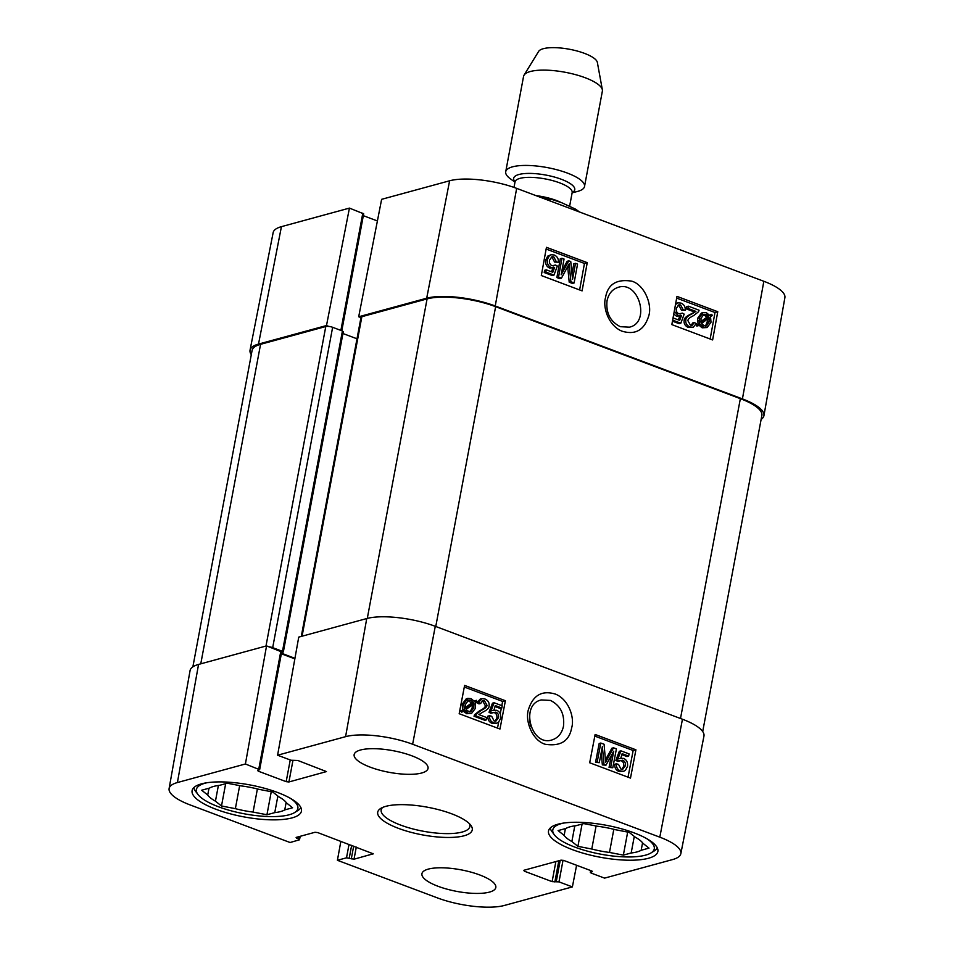 <?xml version="1.0" encoding="UTF-8"?>
<svg xmlns="http://www.w3.org/2000/svg" width="954" height="954" viewBox="0 0 954 954"><rect width="100%" height="100%" fill="white"/><g stroke="black" fill="none" stroke-linecap="round" stroke-linejoin="round"><path stroke-width="1.43" d="M281.454 653.18L294.941 658.355M268.945 646.788A5.008 1.467 10.6 0 1 272.689 647.647L282.479 651.332L283.338 651.999L281.549 652.643M702.704 731.551L761.864 415.455A50.121 14.656 -169.4 0 0 740.352 398.665L495.627 306.663A50.121 14.656 -169.4 0 0 427.082 298.9L361.864 316.692A5.008 1.467 -169.4 0 0 361.017 317.3L301.297 636.401M356.987 338.801L342.939 333.518M342.951 331.909L342.426 330.99L332.636 327.305A5.008 1.467 -169.4 0 0 325.779 326.53L260.561 344.322A50.121 14.656 -169.4 0 0 252.094 350.44L192.875 666.834M543.434 198.432L552.318 199.589L561.763 202.749L575.691 209.212L579.197 211.883M572.126 192.827L577.408 191.468A40.092 11.722 -169.4 0 0 584.528 186.483L602.368 91.155A40.092 11.722 -169.4 0 0 602.368 89.831L597.359 62.427A30.075 8.789 -169.4 0 0 584.456 53.352A30.075 8.789 -169.4 0 0 538.616 51.433L524.032 75.175A40.092 11.722 -169.4 0 0 523.555 76.403L505.715 171.732A40.092 11.722 -169.4 0 0 510.545 178.947L514.981 182.142M602.368 89.831A40.092 11.722 -169.4 0 0 585.16 77.727A40.092 11.722 -169.4 0 0 524.032 75.175M584.528 186.483A40.092 11.722 -169.4 0 0 567.32 173.056A40.092 11.722 -169.4 0 0 527.622 165.447A40.092 11.722 -169.4 0 0 505.715 171.732M607.102 309.645L607.889 312.781M556.277 261.599L553.785 256.864L551.996 256.757L549.492 260.168C549.11 262.958 550.005 264.818 552.187 265.749L555.502 265.033L557.327 266.023L553.988 275.098L545.879 272.057L546.284 269.839L552.783 272.284L554.584 267.573L549.611 268.062C546.547 266.655 545.223 263.984 545.652 260.06L547.751 256.113L551.054 254.742L554.119 254.968C557.184 256.292 558.615 258.701 558.412 262.195L554.596 262.076L552.116 257.341L551.185 257.139M553.284 265.975L555.502 265.033M545.879 272.057L544.209 272.534L552.318 275.575L553.988 275.098M544.209 272.534L544.603 270.316L546.284 269.839M551.484 271.795L552.903 268.074M554.584 267.573L551.293 267.585C548.216 266.178 546.892 263.507 547.322 259.583L549.421 255.636L551.054 254.742M554.596 262.076L558.412 262.195M574.117 282.933L570.874 281.704L569.156 263.853L561.441 278.163L558.543 277.077L561.966 258.26L564.052 259.035L561.179 274.788L568.811 260.824L570.754 261.551L572.555 279.355L575.477 263.328L577.552 264.115L574.117 282.933L572.448 283.41L569.204 282.193L570.874 281.704M569.204 282.193L567.69 266.631M558.543 277.077L556.874 277.554L559.771 278.64L561.441 278.163M556.874 277.554L560.296 258.737L561.966 258.26M561.882 270.924L567.141 261.301L568.811 260.824M571.995 273.774L573.807 263.817L575.477 263.328M675.492 304.553L677.9 302.847L680.965 303.074C684.042 304.398 685.473 306.806 685.258 310.288L681.454 310.181L683.124 309.704L680.631 304.97L678.843 304.851L676.338 308.273C675.957 311.064 676.851 312.924 679.045 313.854L682.348 313.139L684.173 314.128L680.834 323.203L672.725 320.15L673.13 317.944L679.63 320.389L681.43 315.679L676.469 316.168L673.751 314.069M681.454 310.181L678.962 305.447L678.032 305.244M680.13 314.081L682.348 313.139M672.463 321.164L679.165 323.68L680.834 323.203M678.33 319.9L679.761 316.168M681.43 315.679L678.139 315.691L674.275 311.183M675.67 303.527L677.9 302.847M685.258 310.288L683.124 309.704M688.311 306.162L699.091 310.217L698.555 311.731L693.641 315.607C689.814 317.432 687.894 319.125 687.894 320.675L690.374 325.087L692.234 325.242L694.25 322.512L696.265 323.537L693.224 327.27L689.981 326.972C686.761 325.493 685.377 323.12 685.843 319.84C685.759 317.897 687.834 315.893 692.079 313.818L695.895 311.398L687.906 308.392L688.311 306.162L686.641 306.651L686.236 308.869L687.906 308.392M691.352 325.314L692.58 322.989L694.25 322.512M693.224 327.27L688.311 327.461C685.091 325.97 683.708 323.597 684.173 320.317C684.09 318.374 686.164 316.37 690.41 314.307L695.895 311.398M694.226 311.875L686.236 308.869M701.047 322.213L700.975 318.409L703.945 314.2L707.677 315.249L708.703 316.537L701.047 322.213M700.916 321.558L707.033 317.014L703.134 314.558M706.008 315.726L707.677 315.249M707.033 317.014L708.703 316.537M701.548 323.466L709.239 317.765L709.335 321.617L706.401 325.886L704.076 325.731L701.548 323.466M705.543 326.006L707.844 320.043L709.514 319.566M707.844 320.043L707.57 318.254M698.578 325.672L697.899 324.539L699.711 323.203L699.294 317.837L703.134 312.554L706.437 312.733L709.931 315.631L711.672 314.343L712.352 315.452L710.527 316.811L711.004 322.213L707.152 327.544L703.802 327.329L700.308 324.384L696.909 326.149L696.229 325.016L697.899 324.539M696.229 325.016L699.711 323.203M698.042 323.68L697.624 318.314L701.464 313.031L703.134 312.554M709.573 315.13L711.672 314.343M707.152 327.544L702.132 327.806L698.638 324.873M710.158 339.016L714.987 312.518L676.66 298.113M579.627 289.944L584.456 263.447L546.141 249.042M587.247 262.648L582.095 290.875L541.312 275.539L546.451 247.324L587.247 262.648L584.456 263.447M717.766 311.719L712.626 339.946L671.831 324.61L676.982 296.384L717.766 311.719L714.987 312.518M620.338 326.685C610.322 321.665 605.885 313.067 607.018 300.915C608.533 293.772 612.289 289.229 618.299 287.297C638.953 280.369 650.795 322.702 629.413 327.174L620.338 326.685M631.786 281.168C616.558 278.795 607.805 284.268 605.54 297.576C602.618 307.033 608.258 325.374 621.722 331.074C635.209 335.295 644.212 330.263 648.72 315.989C652.488 304.708 644.475 284.829 631.786 281.168M763.927 415.646L784.892 297.672A49.024 14.334 -169.4 0 0 763.844 281.287L516.663 188.367A49.024 14.334 -169.4 0 0 449.62 180.783L381.624 199.326L358.692 316.764L426.688 298.22A50.121 14.656 10.6 0 1 495.233 305.984L742.415 398.903A50.121 14.656 10.6 0 1 763.927 415.646A50.121 14.656 10.6 0 1 761.125 419.402M358.692 316.764L360.958 317.61M328.892 326.447L326.495 325.541L349.426 208.103L281.43 226.658A49.024 14.334 -169.4 0 0 273.154 232.597L250.043 350.166A50.121 14.656 10.6 0 1 258.51 344.096L326.495 325.541M251.296 354.673A50.121 14.656 10.6 0 1 250.043 350.166M349.426 208.103L363.677 213.815L341.794 330.752M363.331 215.676L377.402 220.958M529.637 721.606L530.806 726.232M657.294 847.927A54.628 15.968 10.6 0 1 654.301 850.896L651.01 852.936A51.623 15.097 10.6 0 1 600.77 854.188A51.623 15.097 10.6 0 1 554.381 834.857A51.623 15.097 10.6 0 1 563.504 823.087M554.381 834.857L552.056 831.769A54.628 15.968 10.6 0 1 550.327 827.905M300.88 807.561A54.628 15.968 10.6 0 1 297.887 810.53L294.595 812.569A51.623 15.097 10.6 0 1 244.355 813.822A51.623 15.097 10.6 0 1 197.967 794.491A51.623 15.097 10.6 0 1 207.09 782.721M197.967 794.491L195.642 791.403A54.628 15.968 10.6 0 1 193.912 787.539M565.412 828.597L564.136 835.394L558.09 830.588L565.925 828.454A41.094 12.02 10.6 0 1 575.906 825.723L583.729 823.6L597.598 826.271A41.094 12.02 10.6 0 1 615.318 829.694L629.187 832.365L635.233 837.171A41.094 12.02 10.6 0 1 642.948 843.312L648.994 848.13L641.171 850.264L642.567 842.799M634.279 836.419L631.178 852.983L623.356 855.118L627.672 832.079M596.095 825.973L591.778 849.024L577.909 846.353L582.083 824.041M577.909 846.353L571.863 841.535L574.797 825.866M623.356 855.118L609.487 852.447L613.816 829.3M646.764 838.673A51.623 15.097 10.6 0 1 651.01 852.936M641.171 850.264A41.094 12.02 10.6 0 1 631.178 852.983M609.487 852.447A41.094 12.02 10.6 0 1 591.778 849.024M571.863 841.535A41.094 12.02 10.6 0 1 564.136 835.394M208.998 788.231L207.722 795.028L201.676 790.222L209.498 788.087A41.094 12.02 10.6 0 1 219.492 785.357L227.314 783.234L241.183 785.905A41.094 12.02 10.6 0 1 258.892 789.328L272.761 791.999L278.806 796.805A41.094 12.02 10.6 0 1 286.534 802.946L292.58 807.764L284.757 809.898L286.152 802.433M277.864 796.053L274.764 812.617L266.941 814.752L271.258 791.701M239.669 785.607L235.364 808.658L221.495 805.987L225.669 783.675M221.495 805.987L215.449 801.169L218.383 785.5M266.941 814.752L253.072 812.081L257.401 788.934M290.35 798.307A51.623 15.097 10.6 0 1 294.595 812.569M284.757 809.898A41.094 12.02 10.6 0 1 274.764 812.617M253.072 812.081A41.094 12.02 10.6 0 1 235.364 808.658M215.449 801.169A41.094 12.02 10.6 0 1 207.722 795.028M620.291 758.418L623.606 758.394C626.671 759.813 627.971 762.484 627.505 766.408L625.359 770.367L623.606 771.297L620.637 771.047C617.572 769.723 616.153 767.302 616.403 763.808L618.538 764.404L620.994 769.151L622.723 769.27L625.335 765.823C625.752 763.033 624.858 761.173 622.676 760.231L619.349 760.958L617.524 759.968L620.971 750.87L629.08 753.91L628.65 756.128L622.151 753.684L620.815 758.251L619.158 758.68M621.865 769.353L623.677 766.253C624.083 763.462 623.2 761.602 621.018 760.66L619.981 760.433M617.524 759.968L615.867 760.398L617.691 761.387L619.349 760.958M615.867 760.398L619.313 751.299L620.971 750.87M621.781 754.602L626.993 756.558L628.65 756.128M623.606 771.297L618.979 771.476C615.914 770.152 614.495 767.731 614.746 764.237L616.403 763.808M600.829 743.035L604.073 744.251L605.623 762.151L613.517 747.805L616.415 748.89L612.79 767.755L610.715 766.98L613.744 751.192L605.945 765.191L604.013 764.464L602.368 746.612L599.291 762.687L597.204 761.9L600.829 743.035L599.172 743.464L595.546 762.329L597.204 761.9M607.078 759.456L605.444 759.885L611.86 748.234L613.517 747.805M610.715 766.98L609.057 767.41L612.79 767.755M609.057 767.41L611.335 755.508M604.013 764.464L602.356 764.893L605.945 765.191M602.356 764.893L601.223 752.599M595.546 762.329L599.291 762.687M493.445 710.313L496.76 710.289C499.824 711.708 501.124 714.379 500.659 718.314L498.513 722.261L496.76 723.204L493.79 722.941C490.726 721.618 489.319 719.209 489.557 715.703L491.704 716.299L494.148 721.045L495.877 721.176L498.489 717.73C498.906 714.928 498.012 713.067 495.83 712.125L492.502 712.853L490.678 711.863L494.124 702.764L502.233 705.805L501.804 708.023L495.305 705.578L493.969 710.146L492.312 710.575M495.031 721.248L496.831 718.159C497.237 715.357 496.354 713.497 494.172 712.555L493.135 712.34M490.678 711.863L489.02 712.292L490.845 713.282L492.502 712.853M489.02 712.292L492.467 703.193L494.124 702.764M494.947 706.497L500.146 708.452L501.804 708.023M496.76 723.204L492.133 723.37C489.068 722.047 487.649 719.638 487.899 716.132L489.557 715.703M486.457 719.853L475.676 715.798L476.225 714.272L481.198 710.384C485.049 708.548 486.993 706.854 487.005 705.292L484.56 700.88L482.76 700.713L480.661 703.468L478.634 702.442L481.818 698.674L484.978 698.984C488.198 700.474 489.557 702.848 489.068 706.127C489.128 708.083 487.029 710.098 482.748 712.173L478.884 714.618L486.886 717.623L486.457 719.853L484.799 720.282L474.019 716.227L475.676 715.798M474.019 716.227L474.555 714.701L476.225 714.272M474.555 714.701L479.528 710.813C483.392 708.977 485.336 707.284 485.347 705.733L482.903 701.309L481.973 701.083M478.634 702.442L476.976 702.871L478.991 703.897L480.661 703.468M476.976 702.871L480.16 699.103L481.818 698.674M469.905 711.934L472.194 708.011L472.17 704.195M473.828 703.766L473.864 707.582L470.763 711.827L467.114 710.754L466.089 709.466L473.828 703.766M473.327 702.514L465.564 708.238L465.504 704.374L468.569 700.069L470.811 700.248L473.327 702.514L471.67 702.943L467.758 700.403M465.421 707.546L471.67 702.943M476.332 700.308L477.012 701.428L475.175 702.776L475.533 708.154L471.526 713.485L468.319 713.282L464.848 710.384L463.095 711.672L462.416 710.551L464.252 709.204L463.835 703.778L467.865 698.4L471.121 698.638L474.591 701.584L476.332 700.308L474.221 701.071M471.526 713.485L466.661 713.711L463.191 710.813M462.416 710.551L460.758 710.98L461.438 712.101L463.095 711.672M460.758 710.98L464.252 709.204M462.595 709.633L462.165 704.207L466.208 698.829L467.865 698.4M497.511 728.117L498.656 722.142M500.254 713.819L501.339 708.142M501.816 705.65L502.627 701.44L464.288 687.035M589.691 762.771L595.129 734.461L635.924 749.796L630.487 778.106L589.691 762.771M628.03 777.176L633.158 750.512L594.819 736.106M635.924 749.796L633.158 750.512M459.172 713.699L464.61 685.401L505.393 700.725L499.968 729.035L459.172 713.699M505.393 700.725L502.627 701.44M550.41 700.415C560.415 705.447 564.768 714.069 563.48 726.256C561.87 733.435 558.03 737.991 551.972 739.934C531.139 746.922 519.775 704.457 541.3 699.95L550.41 700.415M545.163 744.251C560.439 746.612 569.276 741.115 571.673 727.771C574.69 718.29 569.204 699.902 555.741 694.202C542.254 689.981 533.167 695.037 528.516 709.347C524.628 720.664 532.475 740.59 545.163 744.251M680.846 853.639L703.957 736.071A50.121 14.656 -169.4 0 0 682.456 719.233L435.286 626.313A50.121 14.656 -169.4 0 0 366.741 618.55L298.745 637.105L277.59 755.21L345.587 736.667A49.024 14.334 10.6 0 1 412.629 744.251L659.81 837.171A49.024 14.334 10.6 0 1 680.846 853.639A49.024 14.334 10.6 0 1 672.57 859.578L604.574 878.121L591.182 873.089L590.323 872.421L592.386 871.551L591.528 870.883L563.79 860.46L561.047 860.15L523.865 870.286L524.378 871.205L552.116 881.639L558.984 881.878L572.376 886.91L504.38 905.453A49.024 14.334 10.6 0 1 437.337 897.869L337.406 860.293L340.864 841.285M198.551 664.437A50.121 14.656 -169.4 0 0 190.073 670.59L169.108 788.553A49.024 14.334 10.6 0 1 177.408 782.542L245.405 763.987L266.548 645.882L198.551 664.437L177.408 782.542M266.548 645.882L281.692 651.928L259.643 769.699L245.405 763.987M281.335 653.788L294.846 658.868M370.283 767.183A37.588 10.995 10.6 0 1 354.149 754.59A37.588 10.995 10.6 0 1 393.12 750.703A37.588 10.995 10.6 0 1 428.036 768.423A37.588 10.995 10.6 0 1 407.501 774.314A37.588 10.995 10.6 0 1 370.283 767.183M438.065 886.29A37.588 10.995 10.6 0 1 421.93 873.697A37.588 10.995 10.6 0 1 460.901 869.809A37.588 10.995 10.6 0 1 495.818 887.518A37.588 10.995 10.6 0 1 475.283 893.409A37.588 10.995 10.6 0 1 438.065 886.29M215.974 809.278A55.63 16.266 10.6 0 1 192.1 790.639A55.63 16.266 10.6 0 1 249.769 784.892A55.63 16.266 10.6 0 1 301.452 811.115A55.63 16.266 10.6 0 1 271.055 819.832A55.63 16.266 10.6 0 1 215.974 809.278M572.388 849.644A55.63 16.266 10.6 0 1 548.514 831.006A55.63 16.266 10.6 0 1 606.184 825.258A55.63 16.266 10.6 0 1 657.878 851.481A55.63 16.266 10.6 0 1 627.47 860.198A55.63 16.266 10.6 0 1 572.388 849.644M469.392 823.672A45.1 13.189 10.6 0 1 469.845 826.534A45.1 13.189 10.6 0 1 423.087 831.196A45.1 13.189 10.6 0 1 381.183 809.934A45.1 13.189 10.6 0 1 382.637 807.43M451.624 813.786A48.117 14.072 -169.4 0 0 380.753 808.408A48.117 14.072 -169.4 0 0 422.395 834.881A48.117 14.072 -169.4 0 0 470.799 825.258A48.117 14.072 -169.4 0 0 451.624 813.786M169.108 788.553A49.024 14.334 10.6 0 0 190.156 804.937L290.088 842.513L299.532 839.782L296.11 837.421L314.987 832.282L317.73 832.592L373.241 853.806L354.029 859.196L346.517 857.813L337.406 860.293M277.59 755.21L290.982 760.243L297.851 760.481L326.447 771.583L288.919 781.97L286.176 781.66L258.439 771.237L257.58 770.558L259.643 769.699M576.598 865.278L572.376 886.91M495.627 306.663L435.763 626.504M740.352 398.665L680.5 718.505M427.082 298.9L367.29 618.407M361.864 316.692L302.072 636.199M282.336 652.429L282.134 653.538M342.426 330.99L282.479 651.332M332.636 327.305L272.689 647.647M325.779 326.53L265.987 646.037M260.561 344.322L200.769 663.829M572.197 192.505A31.077 9.087 -169.4 0 0 561.417 179.304A31.077 9.087 -169.4 0 0 525.952 173.485A31.077 9.087 -169.4 0 0 515.041 181.809M572.197 192.338L572.161 192.613A29.073 8.503 -169.4 0 0 559.688 182.87A29.073 8.503 -169.4 0 0 530.913 177.361A29.073 8.503 -169.4 0 0 515.029 181.916L515.088 181.654M561.095 202.498A29.073 8.503 -169.4 0 0 556.397 200.483A29.073 8.503 -169.4 0 0 535.874 195.594M552.116 257.341L553.785 256.864M549.611 268.062L551.293 267.585M545.652 260.06L547.322 259.583M547.751 256.113L549.421 255.636M567.773 267.406L569.443 266.929M678.962 305.447L680.631 304.97M676.469 316.168L678.139 315.691M675.599 303.932L676.267 303.742M688.311 327.461L689.981 326.972M684.173 320.317L685.843 319.84M690.41 314.307L692.079 313.818M704.529 314.832L706.198 314.355M707.665 322.106L709.335 321.617M697.469 321.152L699.139 320.675M697.624 318.314L699.294 317.837M702.132 327.806L703.802 327.329M495.233 305.984L516.663 188.367M742.415 398.903L763.844 281.287M340.876 330.406L362.818 213.136M426.688 298.22L449.62 180.783M258.51 344.096L281.43 226.658M623.677 766.253L625.335 765.823M621.018 760.66L622.676 760.231M618.979 771.476L620.637 771.047M496.831 718.159L498.489 717.73M494.172 712.555L495.83 712.125M492.133 723.37L493.79 722.941M479.528 710.813L481.198 710.384M485.347 705.733L487.005 705.292M482.903 701.309L484.56 700.88M472.194 708.011L473.864 707.582M469.153 700.677L470.811 700.248M466.661 713.711L468.319 713.282M464.646 712.555L466.303 712.125M462.165 704.207L463.835 703.778M682.456 719.233L659.81 837.171M435.286 626.313L412.629 744.251M373.014 853.46L372.907 854.057M356.295 847.092L354.029 859.196M353.684 846.103L351.287 858.886M351.644 845.339L349.247 858.123M349.033 844.362L346.517 857.813M299.139 836.598L298.674 839.115M296.849 837.23L296.634 838.339M524.593 870.096L524.378 871.205M592.16 871.205L592.052 871.801M590.943 870.668L590.657 872.183M563.039 860.234L558.984 881.878M560.213 860.377L556.254 881.568M558.829 860.758L554.858 881.949M555.872 861.557L552.116 881.639M292.914 760.624L288.919 781.97M290.243 759.968L286.176 781.66M258.653 770.116L258.439 771.237M280.822 651.248L258.784 769.019M366.741 618.55L345.587 736.667M283.338 651.999L343.285 331.658M538.664 196.643L552.318 199.589M575.691 209.212L579.46 211.979M515.029 181.916L514.003 187.401M572.161 192.613L569.669 205.981M300.188 836.312L299.532 839.782M590.669 870.561L590.323 872.421"/></g></svg>
